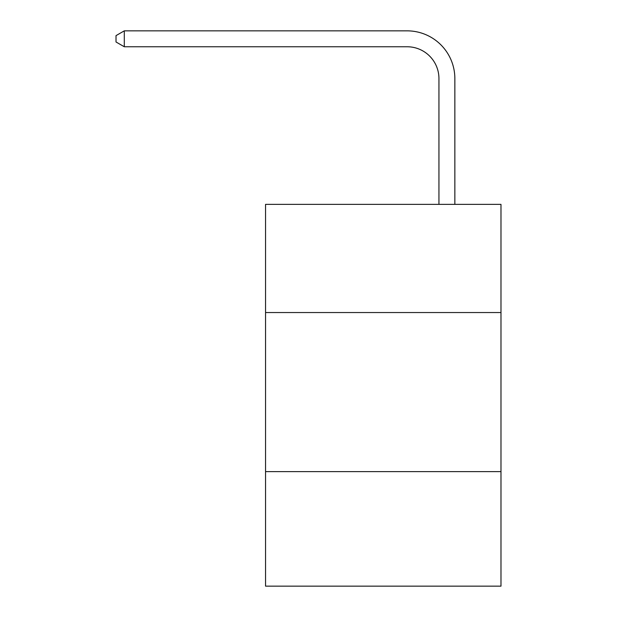 <?xml version="1.0" encoding="UTF-8"?>
<svg xmlns="http://www.w3.org/2000/svg" width="617" height="617" viewBox="0 0 617 617"><rect width="100%" height="100%" fill="white"/><g stroke="black" fill="none" stroke-linecap="round" stroke-linejoin="round"><path stroke-width="0.93" d="M265.549 312.541L500.981 312.541L500.981 204.366L265.549 204.366L265.549 586.15L500.981 586.15L500.981 471.619L265.549 471.619M500.981 471.619L500.981 312.541M438.942 204.366L438.942 78.575A31.814 31.814 0 0 0 407.127 46.761L124.295 46.761L116.019 41.987L116.019 35.624L124.295 30.85L407.127 30.85A47.725 47.725 0 0 1 454.852 78.575L454.852 204.366M438.942 78.575A31.814 31.814 0 0 0 407.127 46.761A31.814 31.814 0 0 1 438.942 78.575A31.814 31.814 0 0 0 407.127 46.761A31.814 31.814 0 0 1 438.942 78.575A31.814 31.814 0 0 0 407.127 46.761A31.814 31.814 0 0 1 438.942 78.575A31.814 31.814 0 0 0 407.127 46.761A31.814 31.814 0 0 1 438.942 78.575A31.814 31.814 0 0 0 407.127 46.761A31.814 31.814 0 0 1 438.942 78.575A31.814 31.814 0 0 0 407.127 46.761A31.814 31.814 0 0 1 438.942 78.575A31.814 31.814 0 0 0 407.127 46.761A31.814 31.814 0 0 1 438.942 78.575A31.814 31.814 0 0 0 407.127 46.761A31.814 31.814 0 0 1 438.942 78.575A31.814 31.814 0 0 0 407.127 46.761A31.814 31.814 0 0 1 438.942 78.575A31.814 31.814 0 0 0 407.127 46.761A31.814 31.814 0 0 1 438.942 78.575A31.814 31.814 0 0 0 407.127 46.761A31.814 31.814 0 0 1 438.942 78.575A31.814 31.814 0 0 0 407.127 46.761A31.814 31.814 0 0 1 438.942 78.575A31.814 31.814 0 0 0 407.127 46.761A31.814 31.814 0 0 1 438.942 78.575A31.814 31.814 0 0 0 407.127 46.761A31.814 31.814 0 0 1 438.942 78.575A31.814 31.814 0 0 0 407.127 46.761A31.814 31.814 0 0 1 438.942 78.575A31.814 31.814 0 0 0 407.127 46.761A31.814 31.814 0 0 1 438.942 78.575A31.814 31.814 0 0 0 407.127 46.761A31.814 31.814 0 0 1 438.942 78.575A31.814 31.814 0 0 0 407.127 46.761M124.295 46.761L124.295 30.85L407.127 30.85"/></g></svg>
